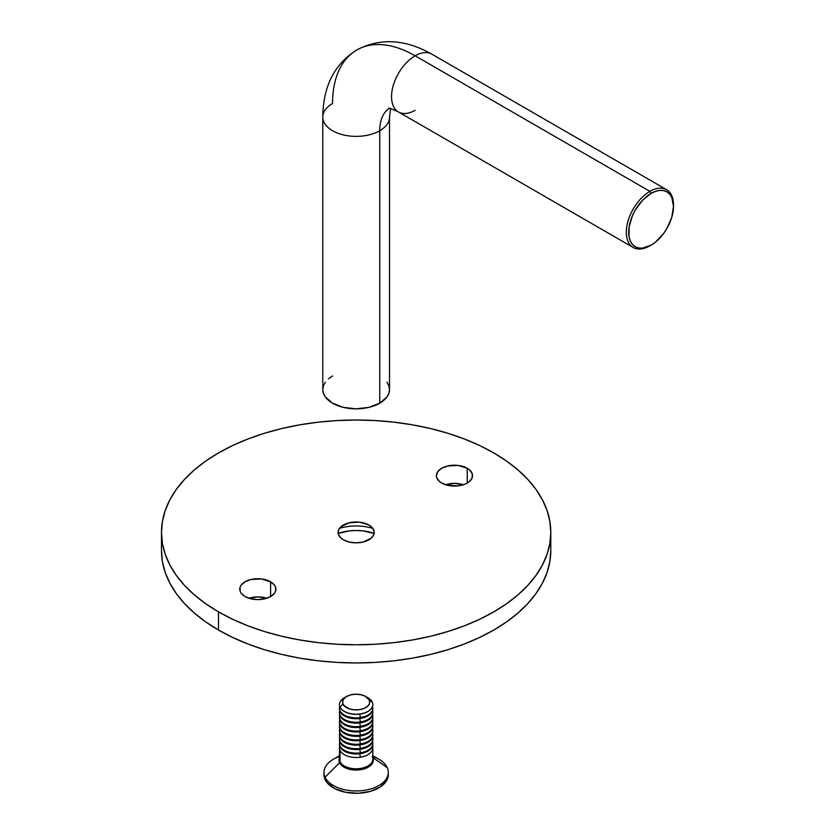 <?xml version="1.0" encoding="UTF-8"?>
<svg xmlns="http://www.w3.org/2000/svg" width="835" height="835" viewBox="0 0 835 835"><rect width="100%" height="100%" fill="white"/><g stroke="black" fill="none" stroke-linecap="round" stroke-linejoin="round"><path stroke-width="1.25" d="M339.438 528.43A34.757 20.071 180 0 1 372.859 528.43A34.757 20.071 0 0 0 339.438 528.43M374.143 533.398A34.757 20.071 0 0 0 338.154 533.398L349.364 530.883L356.148 530.496L362.933 530.883L374.143 533.398M343.362 539.786A18.078 10.438 180 0 1 343.362 525.027A18.078 10.438 180 0 1 368.924 525.027L372.848 528.409L374.226 532.406L373.871 534.442L371.178 538.199L363.068 542.051L356.148 542.844L349.228 542.051L343.362 539.786L341.118 538.199L338.415 534.442L338.415 530.371L341.118 526.603L349.228 522.762L359.676 522.167L368.924 525.027A18.078 10.438 180 0 1 368.924 539.786A18.078 10.438 180 0 1 343.362 539.786M245.052 596.545A18.078 10.438 180 0 1 239.76 589.166A18.078 10.438 180 0 1 250.917 579.521A18.078 10.438 180 0 1 270.613 581.786L270.613 596.545L264.747 598.81L257.838 599.603L250.917 598.81L245.052 596.545L241.138 593.163L240.104 591.201L240.104 587.13L241.138 585.168L245.052 581.786L250.917 579.521L261.355 578.926L270.613 581.786L274.527 585.168L275.56 587.13L275.56 591.201L274.527 593.163L270.613 596.545L270.613 581.786A18.078 10.438 180 0 1 275.905 589.166A18.078 10.438 180 0 1 264.747 598.81A18.078 10.438 180 0 1 245.052 596.545M266.73 598.246A18.078 10.438 0 0 0 248.934 598.246L257.838 596.889L266.741 598.246M441.684 483.027A18.078 10.438 180 0 1 436.381 475.647A18.078 10.438 180 0 1 447.539 466.003A18.078 10.438 180 0 1 467.245 468.268L467.245 483.027L464.5 484.321L457.987 485.876L447.539 485.281L441.684 483.027L439.429 481.44L436.736 477.683L436.381 475.647L437.759 471.65L441.684 468.268L447.539 466.003L457.987 465.408L467.245 468.268L469.489 469.844L472.192 473.612L472.192 477.683L469.489 481.44L467.245 483.027L467.245 468.268A18.078 10.438 180 0 1 472.537 475.647A18.078 10.438 180 0 1 461.379 485.281A18.078 10.438 180 0 1 441.684 483.027M463.362 484.728A18.078 10.438 0 0 0 445.556 484.728L454.459 483.371L463.362 484.728M550.797 532.406L549.858 543.418L547.061 554.325L542.416 565.024L535.986 575.409L527.814 585.377L517.992 594.844L506.615 603.695L493.788 611.867L479.634 619.278L464.291 625.843L447.904 631.521L430.641 636.228L412.647 639.944L394.12 642.626L375.228 644.244L356.148 644.787L337.069 644.244L318.177 642.626L299.64 639.944L281.656 636.228L264.392 631.521L248.005 625.843L232.662 619.278L218.509 611.867A194.649 112.381 180 0 1 161.499 532.406A194.649 112.381 180 0 1 281.656 428.574A194.649 112.381 180 0 1 493.788 452.935A194.649 112.381 180 0 1 550.797 532.406L549.858 521.384L547.061 510.477L542.416 499.779L535.986 489.393L527.814 479.426L517.992 469.969L506.615 461.108L493.788 452.935L479.634 445.535L464.291 438.959L447.904 433.292L430.641 428.574L412.647 424.858L394.12 422.186L375.228 420.569L356.148 420.026L337.069 420.569L318.177 422.186L299.64 424.858L281.656 428.574L264.392 433.292L248.005 438.959L232.662 445.535L218.509 452.935L205.681 461.108L194.304 469.969L184.483 479.426L176.31 489.393L169.881 499.779L165.236 510.477L162.428 521.384L161.499 532.406L162.428 543.418L165.236 554.325L169.881 565.024L176.31 575.409L184.483 585.377L194.304 594.844L205.681 603.695L218.509 611.867L218.509 630.039A194.649 112.381 0 0 1 161.499 550.568L162.428 561.579L165.236 572.497L169.881 583.195L176.31 593.57L184.483 603.548L194.304 613.005L205.681 621.866L218.509 630.039A194.649 112.381 0 0 0 430.641 654.4A194.649 112.381 0 0 0 550.797 550.568L550.797 532.406A194.649 112.381 180 0 1 430.641 636.228A194.649 112.381 180 0 1 218.509 611.867L218.509 630.039L232.662 637.439L248.005 644.015L264.392 649.682L281.656 654.4L299.64 658.116L318.177 660.788L337.069 662.405L356.148 662.948L375.228 662.405L394.12 660.788L412.647 658.116L430.641 654.4L447.904 649.682L464.291 644.015L479.634 637.439L493.788 630.039L506.615 621.866L517.992 613.005L527.814 603.548L535.986 593.57L542.416 583.195L547.061 572.497L549.858 561.579L550.797 550.568M389.173 108.393A50.058 28.901 -120 0 0 379.748 130.73A33.369 19.268 0 0 0 389.517 117.265M325.316 382.19L323.416 385.801L322.78 389.559A33.369 19.268 0 0 0 343.373 407.365A33.369 19.268 0 0 0 379.748 403.19L379.748 130.73A33.369 19.268 180 0 1 343.373 134.905A33.369 19.268 180 0 1 322.78 117.109A33.369 19.268 180 0 1 332.549 103.488A116.796 67.426 60 0 1 356.743 50.017A116.796 67.426 60 0 1 415.131 55.799A33.369 19.268 -60 0 1 431.685 54.077M415.131 110.293A33.369 19.268 -60 0 1 398.587 112.026A33.369 19.268 -60 0 1 393.295 85.327A33.369 19.268 -60 0 1 415.131 55.799A116.796 67.426 -120 0 0 356.743 50.017C380.019 37.69 405.048 39.068 431.82 54.15A33.369 19.268 120 0 0 415.131 55.799L649.912 191.351L651.091 193.386A31.699 18.307 -60 0 1 673.501 206.328A31.699 18.307 -60 0 1 651.091 245.156L655.465 242.14L663.543 233.602L666.935 228.425L671.799 217.225L673.501 206.328L671.799 197.415L669.722 194.137L666.935 191.82L663.543 190.568L659.671 190.411L655.465 191.361L651.091 193.386L642.512 200.316L635.237 210.128L632.45 215.66L629.099 226.922L629.099 237.015L630.383 241.138L632.45 244.415L635.237 246.732L638.639 247.985L642.512 248.141L651.091 245.156A31.699 18.307 -60 0 1 628.672 232.213A31.699 18.307 -60 0 1 651.091 193.386L649.912 191.351A33.369 19.268 120 0 0 626.313 232.213A33.369 19.268 120 0 0 649.912 245.834A33.369 19.268 -60 0 1 633.222 247.494A33.369 19.268 -60 0 1 628.108 220.753A33.369 19.268 -60 0 1 649.912 191.351L415.131 55.799A33.369 19.268 120 0 0 393.337 85.212A33.369 19.268 120 0 0 398.452 111.942L633.222 247.494M673.501 206.328L673.501 204.972A33.369 19.268 120 0 0 649.912 191.351A33.369 19.268 -60 0 1 666.591 189.691A33.369 19.268 -60 0 1 673.501 205.66M322.78 116.952A33.369 19.268 0 0 0 343.248 134.873A33.369 19.268 0 0 0 379.748 130.73A50.058 28.901 60 0 1 387.941 109.312M356.743 50.017C334.428 64.013 323.103 86.37 322.78 117.109L322.78 389.559L323.416 393.316L325.316 396.938L332.549 403.19L343.373 407.365L356.148 408.826L368.913 407.365L379.748 403.19L386.981 396.938L388.87 393.316L389.517 389.559L389.517 117.109A33.369 19.268 180 0 1 379.748 130.73L379.748 403.19A33.369 19.268 0 0 0 389.517 389.559L388.87 385.801L386.981 382.19M332.549 375.938L328.405 378.86M651.091 245.156L649.912 245.834M360.469 714.009A16.69 9.634 0 0 0 372.827 704.698A16.69 9.634 0 0 0 372.827 704.636A16.69 9.634 180 0 1 360.469 714.009A16.69 9.634 180 0 1 340.033 707.193A16.69 9.634 0 0 0 360.469 714.009M346.525 696.505A13.6 7.849 180 0 1 365.761 696.505A13.6 7.849 180 0 1 369.289 700.022L365.114 696.16L360.522 694.626L355.261 694.219L350.136 695.012L345.92 696.881L343.268 699.532L342.58 702.569L343.947 705.533L349.343 708.863L354.374 709.844L359.666 709.646L364.425 708.289L367.922 705.982L369.634 703.08L369.289 700.022L372.264 702.089L369.289 700.022A13.6 7.849 180 0 1 359.666 709.646A13.6 7.849 180 0 1 343.008 704.093A13.6 7.849 180 0 1 346.525 696.505L344.354 697.768A16.69 9.634 0 0 0 340.033 707.068L340.033 707.193A16.69 9.634 180 0 1 339.459 704.636A16.69 9.634 0 0 0 339.459 704.698A16.69 9.634 0 0 0 340.033 707.193L340.033 707.068A16.69 9.634 0 0 0 360.469 713.883A16.69 9.634 0 0 0 372.264 702.089A16.69 9.634 180 0 1 372.827 704.573A16.69 9.634 180 0 1 358.33 714.123A16.69 9.634 180 0 1 340.033 707.068L343.008 704.093L340.033 707.068A16.69 9.634 180 0 1 339.459 704.573A16.69 9.634 180 0 1 345.554 697.141M372.817 708.664A16.69 9.634 180 0 1 360.469 718.413A16.69 9.634 180 0 1 340.033 711.597L340.033 710.721A16.69 9.634 0 0 0 360.469 717.536L359.687 714.113L360.469 717.536A16.69 9.634 0 0 0 372.546 706.462A16.69 9.634 180 0 1 372.827 708.226A16.69 9.634 180 0 1 360.469 717.536A16.69 9.634 180 0 1 340.033 710.721L340.033 711.597A16.69 9.634 0 0 0 360.469 718.413A16.69 9.634 0 0 0 372.827 709.103L372.827 708.226M372.817 713.069A16.69 9.634 180 0 1 360.469 722.818A16.69 9.634 180 0 1 340.033 716.002L340.033 715.125A16.69 9.634 0 0 0 360.469 721.941L359.687 718.517L360.469 721.941A16.69 9.634 0 0 0 372.546 710.867A16.69 9.634 180 0 1 372.827 712.631A16.69 9.634 180 0 1 360.469 721.941A16.69 9.634 180 0 1 340.033 715.125L340.033 716.002A16.69 9.634 0 0 0 360.469 722.818A16.69 9.634 0 0 0 372.827 713.508L372.827 712.631M372.817 717.474A16.69 9.634 180 0 1 360.469 727.222A16.69 9.634 180 0 1 340.033 720.407L340.033 719.53A16.69 9.634 0 0 0 360.469 726.346L359.687 722.922L360.469 726.346A16.69 9.634 0 0 0 372.546 715.271A16.69 9.634 180 0 1 372.827 717.035A16.69 9.634 180 0 1 360.469 726.346A16.69 9.634 180 0 1 340.033 719.53L340.033 720.407A16.69 9.634 0 0 0 360.469 727.222A16.69 9.634 0 0 0 372.827 717.912L372.827 717.035M372.817 721.878A16.69 9.634 180 0 1 360.469 731.627A16.69 9.634 180 0 1 340.033 724.811L340.033 723.935A16.69 9.634 0 0 0 360.469 730.75L359.687 727.327L360.469 730.75A16.69 9.634 0 0 0 372.546 719.676A16.69 9.634 180 0 1 372.827 721.44A16.69 9.634 180 0 1 360.469 730.75A16.69 9.634 180 0 1 340.033 723.935L340.033 724.811A16.69 9.634 0 0 0 360.469 731.627A16.69 9.634 0 0 0 372.827 722.317L372.827 721.44M372.817 726.283A16.69 9.634 180 0 1 360.469 736.032A16.69 9.634 180 0 1 340.033 729.216L340.033 728.339A16.69 9.634 0 0 0 360.469 735.155L359.687 731.731L360.469 735.155A16.69 9.634 0 0 0 372.546 724.081A16.69 9.634 180 0 1 372.827 725.845A16.69 9.634 180 0 1 360.469 735.155A16.69 9.634 180 0 1 340.033 728.339L340.033 729.216A16.69 9.634 0 0 0 360.469 736.032A16.69 9.634 0 0 0 372.827 726.721L372.827 725.845M372.817 730.688A16.69 9.634 180 0 1 360.469 740.436A16.69 9.634 180 0 1 340.033 733.621L340.033 732.744A16.69 9.634 0 0 0 360.469 739.559L359.687 736.136L360.469 739.559A16.69 9.634 0 0 0 372.546 728.485A16.69 9.634 180 0 1 372.827 730.249A16.69 9.634 180 0 1 360.469 739.559A16.69 9.634 180 0 1 340.033 732.744L340.033 733.621A16.69 9.634 0 0 0 360.469 740.436A16.69 9.634 0 0 0 372.827 731.126L372.827 730.249M372.817 735.092A16.69 9.634 180 0 1 360.469 744.841A16.69 9.634 180 0 1 340.033 738.025L340.033 737.148A16.69 9.634 0 0 0 360.469 743.964L359.687 740.541L360.469 743.964A16.69 9.634 0 0 0 372.546 732.89A16.69 9.634 180 0 1 372.827 734.654A16.69 9.634 180 0 1 360.469 743.964A16.69 9.634 180 0 1 340.033 737.148L340.033 738.025A16.69 9.634 0 0 0 360.469 744.841A16.69 9.634 0 0 0 372.827 735.531L372.827 734.654M372.817 739.497A16.69 9.634 180 0 1 360.469 749.245A16.69 9.634 180 0 1 340.033 742.43L340.033 741.553A16.69 9.634 0 0 0 360.469 748.369L359.687 744.945L360.469 748.369A16.69 9.634 0 0 0 372.546 737.295A16.69 9.634 180 0 1 372.827 739.058A16.69 9.634 180 0 1 360.469 748.369A16.69 9.634 180 0 1 340.033 741.553L340.033 742.43A16.69 9.634 0 0 0 360.469 749.245A16.69 9.634 0 0 0 372.827 739.935L372.827 739.058M372.817 743.901A16.69 9.634 180 0 1 360.469 753.65A16.69 9.634 180 0 1 340.033 746.834L340.033 745.958A16.69 9.634 0 0 0 360.469 752.773L359.687 749.35L360.469 752.773A16.69 9.634 0 0 0 372.546 741.699A16.69 9.634 180 0 1 372.827 743.463A16.69 9.634 180 0 1 360.469 752.773A16.69 9.634 180 0 1 340.033 745.958L340.033 746.834A16.69 9.634 0 0 0 360.469 753.65A16.69 9.634 0 0 0 372.827 744.34L372.827 743.463M339.553 758.17A16.69 9.634 0 0 0 340.033 761.656L340.033 750.362A16.69 9.634 0 0 0 360.469 757.178L359.687 753.754L360.469 757.178A16.69 9.634 0 0 0 372.546 746.104A16.69 9.634 180 0 1 372.827 747.868A16.69 9.634 180 0 1 360.469 757.178A16.69 9.634 180 0 1 340.033 750.362L340.033 761.656A1.67 1.315 -24.9 0 1 339.563 762.699L325.065 777.187L325.065 779.525A32.168 18.579 0 0 0 360.344 793.135A32.168 18.579 0 0 0 388.317 774.713L388.317 772.375A32.168 18.579 180 0 1 360.344 790.797A32.168 18.579 180 0 1 325.065 777.187A32.168 18.579 0 0 0 364.477 790.317A32.168 18.579 0 0 0 387.221 767.574A32.168 18.579 180 0 1 388.317 772.375M372.827 756.489A32.168 18.579 180 0 1 387.221 767.574L372.827 757.627L387.221 767.574A32.168 18.579 0 0 0 378.902 759.245L372.827 755.738M339.459 755.738L333.395 759.245A32.168 18.579 0 0 0 325.065 777.187L339.563 762.699A17.17 9.916 180 0 0 360.407 769.734A17.17 9.916 180 0 0 372.827 757.783A17.17 9.916 180 0 1 360.407 769.734A17.17 9.916 180 0 1 339.563 762.699A17.17 9.916 180 0 1 339.459 757.783M339.459 747.868A16.69 9.634 180 0 1 339.741 746.104A16.69 9.634 0 0 0 340.033 750.362A16.69 9.634 180 0 1 339.459 747.868L339.459 759.161A16.69 9.634 0 0 0 340.033 761.656A16.69 9.634 0 0 0 358.33 768.711A16.69 9.634 0 0 0 372.827 759.161L372.827 747.868M388.317 774.64L386.615 780.683L380.332 786.967L370.375 791.371L358.246 793.25L345.805 792.3L334.929 788.678L327.289 782.927L325.065 779.525L323.97 774.629M323.97 772.375L323.97 774.713A32.168 18.579 0 0 0 325.065 779.525L325.065 777.187A32.168 18.579 180 0 1 323.97 772.375A32.168 18.579 180 0 1 339.459 756.489M339.563 762.699A1.67 1.315 155.1 0 0 340.033 761.656A16.69 9.634 0 0 0 357.464 768.764A16.69 9.634 0 0 0 372.744 760.163A16.69 9.634 0 0 0 372.264 756.677M339.459 743.463A16.69 9.634 180 0 1 339.741 741.699A16.69 9.634 0 0 0 340.033 745.958A16.69 9.634 180 0 1 339.459 743.463L339.459 744.34A16.69 9.634 0 0 0 340.033 746.834A16.69 9.634 180 0 1 339.48 743.901M339.459 739.058A16.69 9.634 180 0 1 339.741 737.295A16.69 9.634 0 0 0 340.033 741.553A16.69 9.634 180 0 1 339.459 739.058L339.459 739.935A16.69 9.634 0 0 0 340.033 742.43A16.69 9.634 180 0 1 339.48 739.497M339.459 734.654A16.69 9.634 180 0 1 339.741 732.89A16.69 9.634 0 0 0 340.033 737.148A16.69 9.634 180 0 1 339.459 734.654L339.459 735.531A16.69 9.634 0 0 0 340.033 738.025A16.69 9.634 180 0 1 339.48 735.092M339.459 730.249A16.69 9.634 180 0 1 339.741 728.485A16.69 9.634 0 0 0 340.033 732.744A16.69 9.634 180 0 1 339.459 730.249L339.459 731.126A16.69 9.634 0 0 0 340.033 733.621A16.69 9.634 180 0 1 339.48 730.688M339.459 725.845A16.69 9.634 180 0 1 339.741 724.081A16.69 9.634 0 0 0 340.033 728.339A16.69 9.634 180 0 1 339.459 725.845L339.459 726.721A16.69 9.634 0 0 0 340.033 729.216A16.69 9.634 180 0 1 339.48 726.283M339.459 721.44A16.69 9.634 180 0 1 339.741 719.676A16.69 9.634 0 0 0 340.033 723.935A16.69 9.634 180 0 1 339.459 721.44L339.459 722.317A16.69 9.634 0 0 0 340.033 724.811A16.69 9.634 180 0 1 339.48 721.878M339.459 717.035A16.69 9.634 180 0 1 339.741 715.271A16.69 9.634 0 0 0 340.033 719.53A16.69 9.634 180 0 1 339.459 717.035L339.459 717.912A16.69 9.634 0 0 0 340.033 720.407A16.69 9.634 180 0 1 339.48 717.474M339.459 712.631A16.69 9.634 180 0 1 339.741 710.867A16.69 9.634 0 0 0 340.033 715.125A16.69 9.634 180 0 1 339.459 712.631L339.459 713.508A16.69 9.634 0 0 0 340.033 716.002A16.69 9.634 180 0 1 339.48 713.069M339.459 708.226A16.69 9.634 180 0 1 339.741 706.462A16.69 9.634 0 0 0 340.033 710.721A16.69 9.634 180 0 1 339.459 708.226L339.459 709.103A16.69 9.634 0 0 0 340.033 711.597A16.69 9.634 180 0 1 339.48 708.664M366.742 697.141A16.69 9.634 180 0 1 372.264 702.089A16.69 9.634 0 0 0 367.943 697.768L365.761 696.505M161.499 550.568L161.499 532.406M389.517 117.109L390.582 108.623M666.591 189.691L431.82 54.15M388.609 108.383C388.724 107.715 392.001 108.905 398.452 111.942"/></g></svg>
